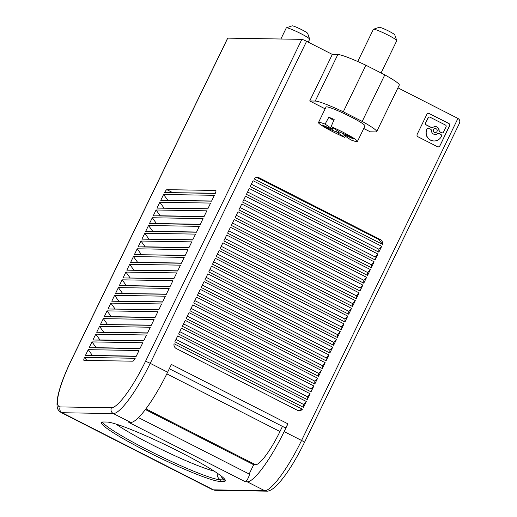 <?xml version="1.0" encoding="UTF-8"?>
<svg xmlns="http://www.w3.org/2000/svg" width="517" height="517" viewBox="0 0 517 517"><rect width="100%" height="100%" fill="white"/><g stroke="black" fill="none" stroke-linecap="round" stroke-linejoin="round"><path stroke-width="0.78" d="M282.463 426.383L279.968 431.527A37.263 7.393 -63 0 1 255.572 464.757L253.673 464.725L145.387 409.548M95.774 334.156L146.557 334.997L143.707 340.852L92.931 340.012L95.774 334.156L99.949 339.94L92.931 340.012M143.804 340.664L99.949 339.94M365.9 65.232L343.294 111.788L362.197 121.424L384.803 74.862L365.9 65.232A34.658 3.283 -154.1 0 0 337.847 54.505L332.321 54.414L306.594 41.302A4.33 0.407 25.9 0 0 301.857 39.357L227.764 38.135A4.33 0.407 -154.1 0 0 227.648 38.168L71.275 360.207A4.33 0.407 -154.1 0 1 71.391 360.168A51.991 10.314 -63 0 0 60.211 406.918A4.33 4.226 90.9 0 0 62.111 412.728L113.346 413.574L130.749 422.447A56.327 11.174 -63 0 0 167.624 372.208L171.392 364.446L287.93 423.837L284.156 431.592A56.327 11.174 -63 0 1 247.288 481.831L245.381 481.799A4.33 0.86 -63 0 0 248.218 477.934A4.33 0.86 -63 0 0 249.233 474.057A4.33 0.86 -63 0 0 249.149 474.037L253.673 464.725M333.691 120.551L328.806 117.249A21.662 2.049 25.9 0 1 331.352 118.264A21.662 2.049 25.9 0 1 334.163 119.446L331.138 126.594L339.398 132.029L349.259 136.061A18.05 1.706 -154.1 0 1 351.922 137.735A18.05 1.706 -154.1 0 1 353.615 139.008L346.668 135.939L347.01 135.228M172.93 280.673L122.148 279.833L126.329 285.617L119.304 285.694L170.087 286.534L172.93 280.673M170.177 286.34L126.329 285.617M145.678 231.37L196.46 232.211L199.303 226.356L148.528 225.515L145.678 231.37L152.702 231.299L148.528 225.515M135.221 358.275L84.497 357.434A4.33 0.86 -63 0 0 83.916 360.362A4.33 0.86 -63 0 0 84 360.381L132.875 361.189A4.33 0.86 -63 0 0 135.221 358.275M176.698 272.911L125.915 272.078L123.072 277.933L173.854 278.773L176.698 272.911M169.162 288.434L118.38 287.594L115.537 293.456L166.319 294.296L169.162 288.434M214.381 195.316L163.598 194.476L160.755 200.331L211.537 201.171L214.381 195.316M134.375 254.655L185.157 255.495L188.001 249.633L137.218 248.793L134.375 254.655L185.248 255.301M108.001 308.972L158.784 309.812L161.627 303.957L110.845 303.117L108.001 308.972L158.874 309.625M142.789 342.752L92.007 341.911L89.157 347.773L139.939 348.613L142.789 342.752M162.551 302.051L111.769 301.211L114.612 295.356L165.395 296.196L162.551 302.051M156.987 208.093L207.763 208.933L210.613 203.078L159.831 202.237L156.987 208.093L164.012 208.021L159.831 202.237M104.234 316.734L155.016 317.574L157.859 311.712L107.077 310.872L104.234 316.734L111.258 316.656L107.077 310.872M122.148 279.833L119.304 285.694M203.078 218.594L152.295 217.754L149.452 223.615L200.228 224.456L203.078 218.594M133.451 256.555L184.233 257.395L181.389 263.25L130.607 262.416L133.451 256.555L137.632 262.339L130.607 262.416M180.465 265.156L129.683 264.316L126.839 270.171L177.622 271.011L180.465 265.156M154.092 319.474L103.31 318.634L100.466 324.495L151.248 325.335L154.092 319.474M85.389 355.534L136.171 356.375L139.015 350.513L88.239 349.673L85.389 355.534L92.414 355.457L88.239 349.673M191.768 241.872L140.992 241.032L138.142 246.893L188.925 247.733L191.768 241.872M153.219 215.854L203.995 216.694L206.845 210.833L156.063 209.992L153.219 215.854L160.238 215.776L156.063 209.992M96.698 332.257L147.474 333.09L150.324 327.235L99.542 326.395L96.698 332.257L103.723 332.179L99.542 326.395M141.91 239.132L192.692 239.972L195.536 234.117L144.76 233.277L141.91 239.132L148.935 239.061L144.76 233.277M215.77 190.469L166.894 189.661A4.33 0.86 117 0 0 164.548 192.576L215.272 193.41A4.33 0.86 117 0 0 215.854 190.489A4.33 0.86 117 0 0 215.77 190.469L215.919 190.547M384.803 74.862A34.658 3.283 -154.1 0 1 399.292 85.066L376.686 131.628A34.658 3.283 -154.1 0 1 375.775 131.913L370.25 131.822L363.755 128.507M325.141 108.835L309.715 100.97L332.321 54.414M376.686 131.628A34.658 3.283 -154.1 0 0 362.197 121.424M343.294 111.788A34.658 3.283 -154.1 0 0 315.241 101.061L309.715 100.97M344.025 134.123L343.643 134.898L344.083 135.338L350.83 139.894A21.662 2.049 -154.1 0 0 357.46 141.471L364.996 125.948A21.662 2.049 -154.1 0 0 350.267 116.564A21.662 2.049 -154.1 0 0 335.494 109.727A21.662 2.049 -154.1 0 0 326.02 107.025L318.485 122.542A21.662 2.049 -154.1 0 0 344.807 137.419L336.541 131.984L337.181 130.672M152.295 217.754L156.47 223.538L149.452 223.615M137.218 248.793L141.4 254.577M348.917 135.9L353.615 139.008M147.571 332.903L103.723 332.179M328.806 117.249L325.109 124.119L331.856 128.675L332.392 127.44M151.339 325.141L100.466 324.495M317.632 378.205L314.801 381.113L314.788 384.066L317.632 378.205L188.996 312.649L186.146 318.511L314.788 384.066M187.303 316.139L314.801 381.113M92.007 341.911L96.181 347.695L140.036 348.426M96.181 347.695L89.157 347.773M325.109 124.119A21.662 2.049 -154.1 0 0 318.485 122.542M331.856 128.675L332.295 129.114L329.277 128.074L322.324 125.011A18.05 1.706 -154.1 0 0 324.023 126.284A18.05 1.706 -154.1 0 0 326.686 127.951L336.541 131.984M129.683 264.316L133.864 270.1L126.839 270.171M110.845 303.117L115.026 308.901M211.627 200.984L160.755 200.331M167.779 200.26L163.598 194.476M338.835 131.706L338.06 132.863M308.268 42.155L309.677 39.247A12.996 1.228 -154.1 0 0 309.677 39.118A12.996 1.228 -154.1 0 0 300.842 33.618A12.996 1.228 -154.1 0 0 286.399 27.808A12.996 1.228 -154.1 0 0 286.295 27.892L280.893 39.008M107.491 324.418L103.31 318.634M164.548 192.576L215.35 193.222M111.258 316.656L155.106 317.386M341.168 329.743L341.181 326.789L344.012 323.888L215.369 258.332L212.526 264.187L341.168 329.743L344.012 323.888M309.677 39.118L307.66 33.385A8.666 0.821 -154.1 0 0 301.773 29.721A8.666 0.821 -154.1 0 0 292.144 25.85L286.399 27.808M245.381 481.799L128.849 422.415L130.749 422.447M304.507 442.339C294.703 462.192 285.281 476.726 276.24 485.935C272.162 489.709 268.918 491.447 266.501 491.15A4.33 4.226 90.9 0 1 264.691 490.698A56.327 11.174 -63 0 0 301.566 440.465A4.33 0.407 25.9 0 1 304.507 442.339L459.374 123.408C460.259 121.217 459.781 119.556 457.939 118.425L397.941 87.851M322.324 368.543L193.688 302.988L196.531 297.133L325.174 362.688L322.337 365.59L322.324 368.543L325.174 362.688M136.268 356.181L92.414 355.457M194.838 300.616L322.337 365.59M169.317 368.724L285.009 427.675A4.33 0.86 -63 0 0 287.93 423.837M138.142 246.893L145.167 246.816L140.992 241.032M200.325 224.262L156.47 223.538M332.295 129.114L332.929 127.802M181.48 263.063L137.632 262.339M381.087 72.968L396.765 40.688A12.996 1.228 -154.1 0 0 396.765 40.552L394.749 34.826A8.666 0.821 -154.1 0 0 388.862 31.162A8.666 0.821 -154.1 0 0 379.232 27.291L373.481 29.249A12.996 1.228 -154.1 0 0 373.377 29.333L357.751 61.517M362.85 285.087L360.019 287.995L360.006 290.942L362.85 285.087L234.207 219.531L231.364 225.393L360.006 290.942M173.945 278.585L123.072 277.933M130.097 277.862L125.915 272.078M223.57 481.437A66.725 6.314 -154.1 0 0 225.328 480.888A66.725 6.314 -154.1 0 0 174.061 449.014A66.725 6.314 -154.1 0 0 107.038 422.053L103.226 421.988A66.725 6.314 -154.1 0 0 101.474 422.538A66.725 6.314 -154.1 0 0 152.741 454.417A66.725 6.314 -154.1 0 0 219.764 481.372L223.57 481.437L224.326 479.886A66.725 6.314 -154.1 0 0 225.141 479.841M204.092 216.507L160.238 215.776M357.46 141.471A21.662 2.049 -154.1 0 0 331.138 126.594M115.537 293.456L166.409 294.102M118.38 287.594L122.561 293.378M114.612 295.356L118.794 301.14L111.769 301.211M86.843 360.427L84.497 357.434M341.181 326.789L213.676 261.815M343.643 134.898L346.668 135.939M332.037 129.941L333.038 127.88M207.86 208.745L164.012 208.021M396.765 40.552A12.996 1.228 -154.1 0 0 387.931 35.053A12.996 1.228 -154.1 0 0 373.481 29.249M326.686 127.951L328.728 127.828M345.446 136.255L344.807 137.419M118.794 301.14L162.642 301.863M177.712 270.824L133.864 270.1M189.015 247.546L145.167 246.816M192.783 239.785L148.935 239.061M152.702 231.299L196.557 232.023M197.455 295.233L326.091 360.782L328.941 354.927L200.299 289.371L197.455 295.233M189.92 310.749L318.556 376.305L321.406 370.443L192.763 304.894L189.92 310.749M250.209 186.592L378.845 252.147L381.695 246.286L253.052 180.73L250.209 186.592M174.843 341.789L303.485 407.344L306.329 401.483L177.686 335.934L174.843 341.789M235.132 217.631L363.774 283.187L366.618 277.325L237.975 211.77L235.132 217.631M216.293 256.432L344.936 321.981L347.779 316.126L219.137 250.571L216.293 256.432M429.091 113.494L448.788 123.44A1.829 1.784 90.9 0 1 449.59 125.89L439.877 145.897L449.402 125.89A1.829 1.784 90.9 0 0 448.601 123.44L429.091 113.494A1.829 1.784 90.9 0 0 428.419 113.313M429.278 113.501A1.829 1.784 90.9 0 0 426.893 114.322L417.174 134.33A1.829 1.784 90.9 0 0 417.975 136.779L437.485 146.725A1.829 1.784 90.9 0 0 439.877 145.897M242.667 202.108L371.309 267.664L374.153 261.809L245.517 196.253L242.667 202.108M223.829 240.909L352.471 306.465L355.315 300.603L226.672 235.054L223.829 240.909M204.99 279.71L333.633 345.266L336.477 339.404L207.834 273.848L204.99 279.71M182.378 326.272L311.021 391.821L313.864 385.966L185.228 320.411L182.378 326.272M332.709 347.166L204.066 281.61L201.223 287.471L329.865 353.027L332.709 347.166L329.872 350.074L202.373 285.1M176.284 348.548L297.359 410.246A4.33 4.226 -89.1 0 0 302.445 409.186L174.035 343.747A4.33 4.226 -89.1 0 0 176.284 348.548M370.385 269.564L241.749 204.008L238.899 209.87L367.542 275.425L370.385 269.564L367.555 272.472L367.542 275.425M377.921 254.047L249.284 188.492L246.435 194.353L375.077 259.902L377.921 254.047L375.09 256.949L375.077 259.902M310.097 393.728L181.461 328.172L178.611 334.027L307.253 399.583L310.097 393.728L307.266 396.629L179.767 331.656M340.244 331.643L211.602 266.093L208.758 271.948L337.401 337.504L340.244 331.643L337.414 334.551L209.908 269.577M380.253 239.526L259.179 177.829A4.33 4.226 90.9 0 0 254.086 178.888L382.502 244.328A4.33 4.226 90.9 0 0 380.253 239.526L378.845 239.507L382.502 244.328M351.547 308.365L222.905 242.809L220.061 248.671L348.704 314.226L351.547 308.365L348.716 311.273L221.211 246.299M359.082 292.848L230.44 227.293L227.596 233.148L356.239 298.703L359.082 292.848L356.252 295.75L228.747 230.776M328.941 354.927L326.104 357.829L198.606 292.855M326.091 360.782L326.104 357.829M321.406 370.443L318.569 373.352L318.556 376.305M191.07 308.378L318.569 373.352M381.695 246.286L378.858 249.194L378.845 252.147M251.359 184.22L378.858 249.194M303.485 407.344L303.498 404.391L306.329 401.483M303.498 404.391L175.993 339.417M366.618 277.325L363.787 280.233L363.774 283.187M363.787 280.233L236.282 215.259M347.779 316.126L344.949 319.034L344.936 321.981M344.949 319.034L217.444 254.06M438.157 146.912A1.829 1.784 90.9 0 0 439.683 145.897M439.696 131.822L439.883 131.822A1.37 1.338 90.9 0 1 439.146 130.581L438.952 130.581A1.37 1.338 90.9 0 0 439.696 131.822L441.512 132.746A1.37 1.338 90.9 0 0 442.177 132.888M438.952 130.581A3.955 3.858 90.9 0 0 435.256 126.587M439.883 131.822L441.699 132.746A1.37 1.338 90.9 0 0 443.496 132.132L446.042 126.878A1.37 1.338 90.9 0 0 445.441 125.043L430.054 117.204A1.37 1.338 90.9 0 0 428.263 117.818L425.523 123.065A1.37 1.338 90.9 0 0 426.124 124.901L431.327 127.557A1.37 1.338 90.9 0 0 431.992 127.693M425.523 123.065L428.07 117.818A1.37 1.338 90.9 0 1 429.291 117.055L429.478 117.062M435.224 128.571A1.978 1.932 90.9 0 0 434.235 132.313A1.978 1.932 90.9 0 0 435.159 132.52M427.029 129.063L426.887 128.959A1.37 1.338 90.9 0 1 428.102 128.197L428.296 128.203A1.37 1.338 90.9 0 0 427.074 128.959L427.029 129.063A8.24 8.039 90.9 0 0 434.086 140.967A8.24 8.039 90.9 0 0 441.421 136.398L441.473 136.294A1.37 1.338 90.9 0 0 440.872 134.459L439.056 133.535A1.37 1.338 90.9 0 0 437.641 133.677L437.453 133.677A3.955 3.858 90.9 0 1 435.127 134.498M438.384 133.392A1.37 1.338 90.9 0 0 437.453 133.677M426.835 129.056A8.24 8.039 90.9 0 0 433.996 140.967M425.711 123.072A1.37 1.338 90.9 0 0 426.312 124.907L431.514 127.557A1.37 1.338 90.9 0 0 432.929 127.415A3.955 3.858 90.9 0 1 439.146 130.581M436.148 128.772A1.978 1.932 90.9 0 0 433.408 130.077A1.978 1.932 90.9 0 0 435.249 132.526A1.978 1.932 90.9 0 0 436.148 128.772M437.641 133.677A3.955 3.858 90.9 0 1 431.424 130.51A1.37 1.338 90.9 0 0 430.68 129.269L428.864 128.345A1.37 1.338 90.9 0 0 428.296 128.203M371.309 267.664L371.322 264.71L374.153 261.809M243.824 199.736L371.322 264.71M355.315 300.603L352.484 303.511L352.471 306.465M352.484 303.511L224.979 238.537M333.633 345.266L333.646 342.312L336.477 339.404M333.646 342.312L206.141 277.338M311.021 391.821L311.034 388.874L313.864 385.966M183.535 323.9L311.034 388.874M329.865 353.027L329.872 350.074M302.445 409.186L298.613 410.653M240.056 207.498L367.555 272.472M247.591 191.975L375.09 256.949M307.253 399.583L307.266 396.629M337.401 337.504L337.414 334.551M256.697 177.421L378.845 239.507M348.704 314.226L348.716 311.273M356.239 298.703L356.252 295.75M360.019 287.995L232.514 223.021M102.411 422.034A66.725 6.314 -154.1 0 0 157.582 454.882A66.725 6.314 -154.1 0 0 220.513 479.821L224.326 479.886A6.068 5.92 90.9 0 1 221.257 476.054M255.572 464.757L145.897 408.869M60.211 406.918L111.446 407.764A4.33 4.226 90.9 0 0 113.346 413.574A56.327 11.174 -63 0 0 150.221 363.341L167.624 372.208M227.764 38.135L71.391 360.168M111.446 407.764A51.991 10.314 -63 0 0 145.484 361.396L301.857 39.357M71.275 360.207C63.513 376.331 58.835 389.475 57.245 399.641C56.482 408.611 57.536 409.819 61.025 412.476A56.327 11.174 -63 0 0 62.111 412.728L213.45 489.851A4.33 4.226 90.9 0 0 215.266 490.303L212.371 489.593A56.327 11.174 -63 0 0 213.45 489.851L264.691 490.698L247.288 481.831M279.968 431.527L166.817 373.862M166.894 189.661L172.497 192.518M457.939 118.425L301.566 440.465L284.156 431.592M337.847 54.505L315.241 101.061M145.484 361.396A4.33 0.407 25.9 0 1 150.221 363.341L306.594 41.302M257.77 177.803L259.179 177.829M217.347 473.229A6.068 5.92 90.9 0 0 220.513 479.821L219.764 481.372M115.982 424.056A60.657 5.739 -154.1 0 0 165.278 451.257A60.657 5.739 -154.1 0 0 214.128 471.103M61.025 412.476L212.371 489.593M266.501 491.15L215.266 490.303M249.233 474.057L138.472 417.613"/></g></svg>
